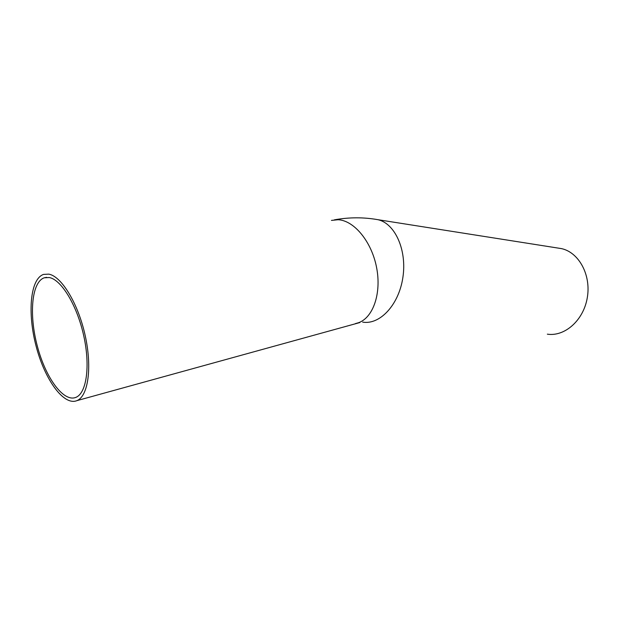 <?xml version="1.0" encoding="UTF-8"?>
<svg xmlns="http://www.w3.org/2000/svg" width="619" height="619" viewBox="0 0 619 619"><rect width="100%" height="100%" fill="white"/><g stroke="black" fill="none" stroke-linecap="round" stroke-linejoin="round"><path stroke-width="0.93" d="M49.319 277.544C61.474 279.695 77.182 305.639 83.774 335.947C90.475 366.247 86.498 393.336 75.851 397.383C63.417 402.482 45.504 377.528 37.295 345.998C28.884 314.545 31.615 281.962 44.297 277.784L49.319 277.544M547.343 334.167C564.783 336.844 583.562 320.34 587.299 297.654C591.246 275.014 578.951 252.428 561.549 248.629L557.533 247.995M48.8 274.14C61.606 276.314 78.226 303.65 85.221 335.699C92.324 367.74 88.115 396.361 76.895 400.648C63.734 406.056 44.823 379.664 36.173 346.416C27.298 313.245 30.161 278.805 43.585 274.403L48.8 274.14M362.657 322.12C379.757 325.107 398.752 305.051 402.845 277.699C407.155 250.386 395.208 223.645 378.062 219.714L374.41 219.111M355.453 323.582L358.463 322.747C373.149 317.694 381.668 293.267 376.569 267.439C371.609 241.588 354.099 220.472 338.113 219.73L331.451 220.403M44.297 277.784L46.611 277.343M334.422 219.83C349.147 217.192 363.693 217.153 378.062 219.714L561.549 248.629M76.895 400.648L359.817 322.561"/></g></svg>
